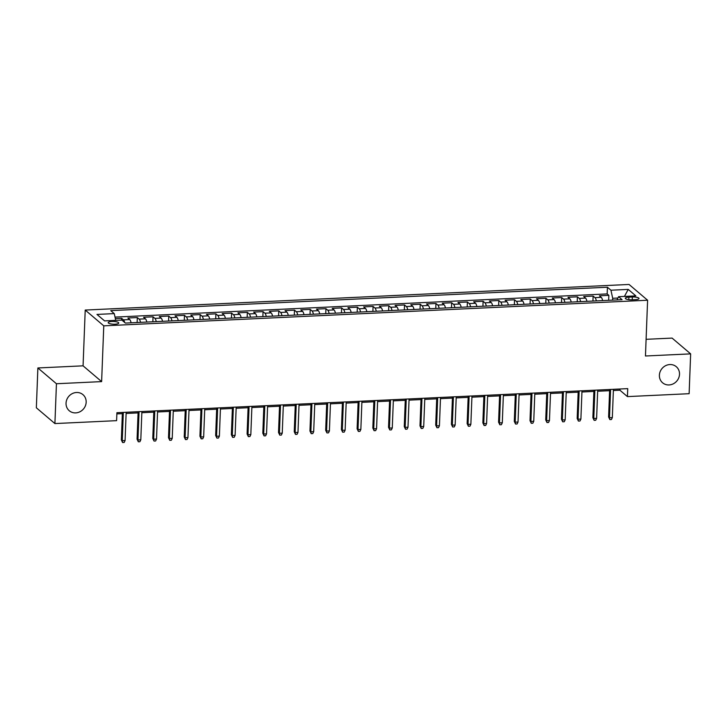 <?xml version="1.0" encoding="UTF-8"?>
<svg xmlns="http://www.w3.org/2000/svg" width="727" height="727" viewBox="0 0 727 727"><rect width="100%" height="100%" fill="white"/><g stroke="black" fill="none" stroke-linecap="round" stroke-linejoin="round"><path stroke-width="1.09" d="M86.168 402.222A10.569 9.687 -49.6 0 1 79.952 411.755A10.569 9.687 -49.6 0 1 69.265 410.746A10.569 9.687 -49.6 0 1 66.048 403.167A10.569 9.687 -49.6 0 1 72.264 393.625A10.569 9.687 -49.6 0 1 82.951 394.643A10.569 9.687 -49.6 0 1 86.168 402.222M679.509 374.269A10.569 9.687 -49.6 0 1 673.302 383.811A10.569 9.687 -49.6 0 1 662.606 382.793A10.569 9.687 -49.6 0 1 659.389 375.223A10.569 9.687 -49.6 0 1 665.605 365.681A10.569 9.687 -49.6 0 1 676.292 366.699A10.569 9.687 -49.6 0 1 679.509 374.269M115.093 324.187A5.28 1.372 2.2 0 0 118.765 323.024A5.28 1.372 2.2 0 0 111.876 321.461A5.28 1.372 2.2 0 0 108.205 322.615A5.28 1.372 2.2 0 0 115.093 324.187M37.877 367.962L56.442 383.738L101.626 381.611L83.069 365.835L37.877 367.962L36.35 407.792L54.907 423.568L116.602 420.66L116.911 412.7L627.737 388.636L627.428 396.606L689.123 393.698L690.65 353.867L672.093 338.091L646.103 339.318M83.069 365.835L85.213 310.065L629.046 284.457L647.603 300.233L103.77 325.841L85.213 310.065M602.628 300.596A6.607 1.999 -92.7 0 0 601.247 297.352L599.421 295.789L608.844 295.344L608.653 300.315M596.349 300.887A6.607 1.999 -92.7 0 0 594.959 297.643L593.132 296.089L592.941 301.051M593.132 296.089L583.699 296.534L585.526 298.088A6.607 1.999 -92.7 0 1 586.916 301.332M571.195 302.078A6.607 1.999 -92.7 0 0 569.814 298.833L567.978 297.27L577.411 296.825L577.22 301.787M555.483 302.814A6.607 1.999 -92.7 0 0 554.092 299.569L552.266 298.015L561.698 297.57L561.508 302.532M539.761 303.559A6.607 1.999 -92.7 0 0 538.38 300.306L536.544 298.752L545.977 298.306L545.786 303.268M524.04 304.295A6.607 1.999 -92.7 0 0 522.658 301.051L520.832 299.497L530.256 299.051L530.065 304.013M508.327 305.04A6.607 1.999 -92.7 0 0 506.937 301.787L505.111 300.233L514.543 299.788L514.352 304.749M492.606 305.776A6.607 1.999 -92.7 0 0 491.225 302.532L489.389 300.978L498.822 300.533L498.631 305.494M476.894 306.512A6.607 1.999 -92.7 0 0 475.503 303.268L473.677 301.714L483.11 301.269L482.919 306.231M461.172 307.257A6.607 1.999 -92.7 0 0 459.791 304.013L457.955 302.45L467.388 302.014L467.197 306.976M445.451 307.994A6.607 1.999 -92.7 0 0 444.07 304.749L442.243 303.195L451.667 302.75L451.476 307.712M429.739 308.739A6.607 1.999 -92.7 0 0 428.348 305.494L426.522 303.931L435.955 303.495L435.764 308.457M414.017 309.475A6.607 1.999 -92.7 0 0 412.636 306.231L410.8 304.677L420.233 304.231L420.042 309.193M398.305 310.22A6.607 1.999 -92.7 0 0 396.915 306.976L395.088 305.413L404.521 304.967L404.33 309.938M382.584 310.956A6.607 1.999 -92.7 0 0 381.202 307.712L379.367 306.158L388.8 305.713L388.609 310.674M366.862 311.701A6.607 1.999 -92.7 0 0 365.481 308.457L363.654 306.894L373.078 306.449L372.887 311.41M351.15 312.437A6.607 1.999 -92.7 0 0 349.76 309.193L347.933 307.639L357.366 307.194L357.175 312.156M335.429 313.183A6.607 1.999 -92.7 0 0 334.047 309.929L332.212 308.375L341.645 307.93L341.454 312.892M319.716 313.919A6.607 1.999 -92.7 0 0 318.326 310.674L316.499 309.12L325.932 308.675L325.741 313.637M303.995 314.664A6.607 1.999 -92.7 0 0 302.614 311.41L300.778 309.856L310.211 309.411L310.02 314.373M288.274 315.4A6.607 1.999 -92.7 0 0 286.892 312.156L285.066 310.602L294.49 310.156L294.299 315.118M272.561 316.136A6.607 1.999 -92.7 0 0 271.171 312.892L269.344 311.338L278.777 310.892L278.586 315.854M256.84 316.881A6.607 1.999 -92.7 0 0 255.459 313.637L253.623 312.083L263.056 311.638L262.865 316.599M241.128 317.617A6.607 1.999 -92.7 0 0 239.737 314.373L237.911 312.819L247.344 312.374L247.153 317.335M225.406 318.362A6.607 1.999 -92.7 0 0 224.025 315.118L222.189 313.555L231.622 313.119L231.431 318.081M209.685 319.098A6.607 1.999 -92.7 0 0 208.304 315.854L206.477 314.3L215.901 313.855L215.71 318.817M193.973 319.844A6.607 1.999 -92.7 0 0 192.582 316.599L190.756 315.036L200.189 314.591L199.998 319.562M178.251 320.58A6.607 1.999 -92.7 0 0 176.87 317.335L175.034 315.782L184.467 315.336L184.276 320.298M162.539 321.325A6.607 1.999 -92.7 0 0 161.149 318.081L159.322 316.518L168.755 316.072L168.564 321.034M146.818 322.061A6.607 1.999 -92.7 0 0 145.436 318.817L143.601 317.263L153.034 316.818L152.843 321.779M131.096 322.806A6.607 1.999 -92.7 0 0 129.715 319.553L127.888 317.999L137.312 317.554L137.121 322.515M632.345 296.989L628.882 297.152A5.116 1.327 2.2 0 0 625.329 298.279A5.116 1.327 2.2 0 0 631.999 299.797L635.453 299.633A5.116 1.327 2.2 0 0 639.015 298.506A5.116 1.327 2.2 0 0 632.345 296.989L632.236 299.788M617.905 298.043L612.697 298.288L610.934 290.209L607.427 287.229L110.74 310.62L114.257 313.61L96.964 314.418L104.588 320.898L121.882 320.089L125.389 323.07L622.067 299.678L618.559 296.698L617.005 299.915M610.934 290.209L628.228 289.401L635.852 295.88L618.559 296.698M608.844 295.344L607.163 293.917L115.02 317.099M124.662 322.452A6.607 1.999 87.3 0 0 123.426 319.853L121.6 318.299L115.339 318.59M137.312 317.554L139.148 319.117A6.607 1.999 87.3 0 1 140.529 322.361M153.034 316.818L154.86 318.371A6.607 1.999 87.3 0 1 156.25 321.616M168.755 316.072L170.581 317.635A6.607 1.999 87.3 0 1 171.963 320.88M184.467 315.336L186.303 316.89A6.607 1.999 87.3 0 1 187.684 320.134M200.189 314.591L202.015 316.154A6.607 1.999 87.3 0 1 203.396 319.398M215.901 313.855L217.736 315.409A6.607 1.999 87.3 0 1 219.118 318.653M231.622 313.119L233.449 314.673A6.607 1.999 87.3 0 1 234.839 317.917M247.344 312.374L249.17 313.928A6.607 1.999 87.3 0 1 250.551 317.181M263.056 311.638L264.892 313.192A6.607 1.999 87.3 0 1 266.273 316.436M278.777 310.892L280.604 312.446A6.607 1.999 87.3 0 1 281.985 315.7M294.49 310.156L296.325 311.71A6.607 1.999 87.3 0 1 297.707 314.955M310.211 309.411L312.037 310.974A6.607 1.999 87.3 0 1 313.428 314.218M325.932 308.675L327.759 310.229A6.607 1.999 87.3 0 1 329.14 313.473M341.645 307.93L343.48 309.493A6.607 1.999 87.3 0 1 344.862 312.737M357.366 307.194L359.193 308.748A6.607 1.999 87.3 0 1 360.574 311.992M373.078 306.449L374.914 308.012A6.607 1.999 87.3 0 1 376.295 311.256M388.8 305.713L390.626 307.267A6.607 1.999 87.3 0 1 392.017 310.511M404.521 304.967L406.348 306.53A6.607 1.999 87.3 0 1 407.729 309.775M420.233 304.231L422.069 305.785A6.607 1.999 87.3 0 1 423.45 309.03M435.955 303.495L437.781 305.049A6.607 1.999 87.3 0 1 439.172 308.293M451.667 302.75L453.503 304.304A6.607 1.999 87.3 0 1 454.884 307.557M467.388 302.014L469.215 303.568A6.607 1.999 87.3 0 1 470.605 306.812M483.11 301.269L484.936 302.823A6.607 1.999 87.3 0 1 486.318 306.076M498.822 300.533L500.658 302.087A6.607 1.999 87.3 0 1 502.039 305.331M514.543 299.788L516.37 301.341A6.607 1.999 87.3 0 1 517.76 304.595M530.256 299.051L532.091 300.605A6.607 1.999 87.3 0 1 533.473 303.85M545.977 298.306L547.804 299.869A6.607 1.999 87.3 0 1 549.194 303.114M561.698 297.57L563.525 299.124A6.607 1.999 87.3 0 1 564.906 302.368M577.411 296.825L579.246 298.388A6.607 1.999 87.3 0 1 580.628 301.632M612.625 300.124L612.697 298.288M56.442 383.738L54.907 423.568M101.626 381.611L103.77 325.841M647.603 300.233L645.458 355.994L690.65 353.867M613.37 390.517L619.904 390.208L627.428 396.606M116.856 413.899L122.354 413.645M126.116 413.463L138.075 412.9M141.838 412.727L153.788 412.164M157.559 411.982L169.509 411.418M173.271 411.246L185.231 410.682M188.993 410.501L200.943 409.937M204.705 409.764L216.664 409.201M220.426 409.019L232.376 408.465M236.148 408.283L248.098 407.72M251.86 407.547L263.819 406.984M267.581 406.802L279.531 406.239M283.294 406.066L295.253 405.502M299.015 405.321L310.965 404.757M314.736 404.585L326.687 404.021M330.449 403.839L342.408 403.276M346.17 403.103L358.12 402.54M361.882 402.358L373.842 401.795M377.604 401.622L389.554 401.059M393.325 400.877L405.275 400.313M409.037 400.141L420.997 399.577M424.759 399.396L436.709 398.841M440.471 398.66L452.43 398.096M456.192 397.923L468.143 397.36M471.914 397.178L483.864 396.615M487.626 396.442L499.585 395.879M503.348 395.697L515.298 395.134M519.06 394.961L531.019 394.397M534.781 394.216L546.74 393.652M550.503 393.48L562.453 392.916M566.215 392.734L578.174 392.171M581.936 391.998L593.886 391.435M597.649 391.253L609.608 390.69M619.949 389.009L619.904 390.208M607.163 293.917L607.427 287.229M121.6 318.299L121.527 320.107M114.257 313.61L115.729 320.38M624.429 296.416L628.228 289.401M609.653 389.49L608.599 416.962L609.499 417.725L610.589 389.445M612.334 417.589L611.425 419.524L609.853 419.597L609.499 417.725L612.334 417.589L613.415 389.308M609.853 419.597L608.599 416.962M593.932 390.226L592.878 417.698L593.786 418.47L594.868 390.19M596.613 418.334L595.704 420.261L594.132 420.333L593.786 418.47L596.613 418.334L597.703 390.054M594.132 420.333L592.878 417.698M578.219 390.972L577.165 418.443L578.065 419.206L579.155 390.926M580.891 419.07L579.982 421.006L578.41 421.078L578.065 419.206L580.891 419.07L581.982 390.79M578.41 421.078L577.165 418.443M562.498 391.708L561.444 419.179L562.344 419.942L563.434 391.671M565.179 419.815L564.27 421.742L562.698 421.814L562.344 419.942L565.179 419.815L566.26 391.535M562.698 421.814L561.444 419.179M546.786 392.453L545.723 419.915L546.631 420.688L547.713 392.407M549.458 420.551L548.549 422.487L546.977 422.56L546.631 420.688L549.458 420.551L550.548 392.271M546.977 422.56L545.723 419.915M531.064 393.189L530.01 420.66L530.91 421.424L532 393.143M533.745 421.296L532.836 423.223L531.264 423.296L530.91 421.424L533.745 421.296L534.827 393.016M531.264 423.296L530.01 420.66M515.343 393.934L514.289 421.396L515.198 422.169L516.279 393.889M518.024 422.033L517.115 423.968L515.543 424.041L515.198 422.169L518.024 422.033L519.114 393.752M515.543 424.041L514.289 421.396M499.631 394.67L498.577 422.142L499.476 422.905L500.567 394.625M502.302 422.778L501.394 424.704L499.822 424.777L499.476 422.905L502.302 422.778L503.393 394.497M499.822 424.777L498.577 422.142M483.909 395.415L482.855 422.878L483.755 423.65L484.845 395.37M486.59 423.514L485.681 425.449L484.109 425.522L483.755 423.65L486.59 423.514L487.672 395.234M484.109 425.522L482.855 422.878M468.197 396.151L467.134 423.623L468.043 424.386L469.124 396.106M470.869 424.259L469.96 426.186L468.388 426.258L468.043 424.386L470.869 424.259L471.959 395.979M468.388 426.258L467.134 423.623M452.476 396.897L451.422 424.359L452.321 425.131L453.412 396.851M455.157 424.995L454.248 426.922L452.676 427.003L452.321 425.131L455.157 424.995L456.238 396.715M452.676 427.003L451.422 424.359M436.754 397.633L435.7 425.104L436.609 425.868L437.69 397.587M439.435 425.731L438.526 427.667L436.954 427.74L436.609 425.868L439.435 425.731L440.517 397.46M436.954 427.74L435.7 425.104M421.042 398.378L419.988 425.84L420.888 426.613L421.978 398.332M423.714 426.476L422.805 428.403L421.233 428.485L420.888 426.613L423.714 426.476L424.804 398.196M421.233 428.485L419.988 425.84M405.321 399.114L404.267 426.585L405.166 427.349L406.257 399.068M408.001 427.212L407.093 429.148L405.521 429.221L405.166 427.349L408.001 427.212L409.083 398.932M405.521 429.221L404.267 426.585M389.608 399.85L388.545 427.322L389.454 428.094L390.535 399.814M392.28 427.958L391.371 429.884L389.799 429.957L389.454 428.094L392.28 427.958L393.371 399.677M389.799 429.957L388.545 427.322M373.887 400.595L372.833 428.067L373.733 428.83L374.823 400.55M376.568 428.694L375.659 430.629L374.087 430.702L373.733 428.83L376.568 428.694L377.649 400.413M374.087 430.702L372.833 428.067M358.166 401.331L357.111 428.803L358.02 429.566L359.102 401.295M360.846 429.439L359.938 431.365L358.366 431.438L358.02 429.566L360.846 429.439L361.928 401.159M358.366 431.438L357.111 428.803M342.453 402.076L341.399 429.539L342.299 430.311L343.389 402.031M345.125 430.175L344.216 432.111L342.644 432.183L342.299 430.311L345.125 430.175L346.216 401.895M342.644 432.183L341.399 429.539M326.732 402.813L325.678 430.284L326.577 431.047L327.668 402.767M329.413 430.92L328.504 432.847L326.932 432.919L326.577 431.047L329.413 430.92L330.494 402.64M326.932 432.919L325.678 430.284M311.02 403.558L309.956 431.02L310.865 431.793L311.947 403.512M313.691 431.656L312.783 433.592L311.211 433.665L310.865 431.793L313.691 431.656L314.782 403.376M311.211 433.665L309.956 431.02M295.298 404.294L294.244 431.765L295.144 432.529L296.234 404.248M297.979 432.401L297.07 434.328L295.498 434.401L295.144 432.529L297.979 432.401L299.061 404.121M295.498 434.401L294.244 431.765M279.577 405.039L278.523 432.501L279.432 433.274L280.513 404.994M282.258 433.138L281.349 435.073L279.777 435.146L279.432 433.274L282.258 433.138L283.339 404.857M279.777 435.146L278.523 432.501M263.865 405.775L262.81 433.247L263.71 434.01L264.801 405.73M266.536 433.883L265.628 435.809L264.055 435.882L263.71 434.01L266.536 433.883L267.627 405.602M264.055 435.882L262.81 433.247M248.143 406.52L247.089 433.983L247.989 434.755L249.079 406.475M250.824 434.619L249.915 436.545L248.343 436.627L247.989 434.755L250.824 434.619L251.905 406.338M248.343 436.627L247.089 433.983M232.431 407.256L231.368 434.728L232.276 435.491L233.358 407.211M235.103 435.355L234.194 437.29L232.622 437.363L232.276 435.491L235.103 435.355L236.193 407.084M232.622 437.363L231.368 434.728M216.71 408.001L215.655 435.464L216.555 436.236L217.646 407.956M219.39 436.1L218.482 438.027L216.91 438.108L216.555 436.236L219.39 436.1L220.472 407.82M216.91 438.108L215.655 435.464M200.988 408.738L199.934 436.209L200.843 436.972L201.924 408.692M203.669 436.836L202.76 438.772L201.188 438.844L200.843 436.972L203.669 436.836L204.75 408.556M201.188 438.844L199.934 436.209M185.276 409.474L184.222 436.945L185.121 437.718L186.212 409.437M187.948 437.581L187.039 439.508L185.467 439.581L185.121 437.718L187.948 437.581L189.038 409.301M185.467 439.581L184.222 436.945M169.555 410.219L168.5 437.69L169.4 438.454L170.491 410.173M172.235 438.317L171.327 440.253L169.755 440.326L169.4 438.454L172.235 438.317L173.317 410.037M169.755 440.326L168.5 437.69M153.842 410.955L152.779 438.426L153.688 439.19L154.769 410.919M156.514 439.063L155.605 440.989L154.033 441.062L153.688 439.19L156.514 439.063L157.605 410.782M154.033 441.062L152.779 438.426M138.121 411.7L137.067 439.163L137.966 439.935L139.057 411.655M140.802 439.799L139.893 441.734L138.321 441.807L137.966 439.935L140.802 439.799L141.883 411.518M138.321 441.807L137.067 439.163M122.4 412.436L121.345 439.908L122.254 440.671L123.336 412.391M125.08 440.544L124.172 442.47L122.599 442.543L122.254 440.671L125.08 440.544L126.162 412.264M122.599 442.543L121.345 439.908M594.959 297.643L601.247 297.352M123.426 319.853L129.715 319.553M139.148 319.117L145.436 318.817M154.86 318.371L161.149 318.081M170.581 317.635L176.87 317.335M186.303 316.89L192.582 316.599M202.015 316.154L208.304 315.854M217.736 315.409L224.025 315.118M233.449 314.673L239.737 314.373M249.17 313.928L255.459 313.637M264.892 313.192L271.171 312.892M280.604 312.446L286.892 312.156M296.325 311.71L302.614 311.41M312.037 310.974L318.326 310.674M327.759 310.229L334.047 309.929M343.48 309.493L349.76 309.193M359.193 308.748L365.481 308.457M374.914 308.012L381.202 307.712M390.626 307.267L396.915 306.976M406.348 306.53L412.636 306.231M422.069 305.785L428.348 305.494M437.781 305.049L444.07 304.749M453.503 304.304L459.791 304.013M469.215 303.568L475.503 303.268M484.936 302.823L491.225 302.532M500.658 302.087L506.937 301.787M516.37 301.341L522.658 301.051M532.091 300.605L538.38 300.306M547.804 299.869L554.092 299.569M563.525 299.124L569.814 298.833M579.246 298.388L585.526 298.088M628.791 299.669L628.882 297.152"/></g></svg>
